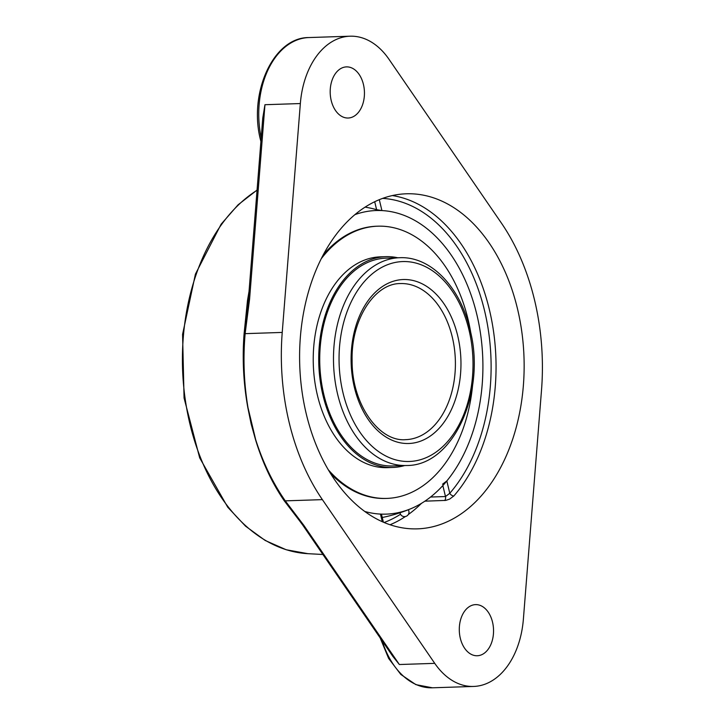 <?xml version="1.0" encoding="UTF-8"?>
<svg xmlns="http://www.w3.org/2000/svg" width="724" height="724" viewBox="0 0 724 724"><rect width="100%" height="100%" fill="white"/><g stroke="black" fill="none" stroke-linecap="round" stroke-linejoin="round"><path stroke-width="1.09" d="M249.047 291.31L247.499 300.46L244.097 333.71C242.187 358.57 243.427 383.204 247.825 407.63L251.119 423.83L255.491 439.568C262.486 462.6 272.052 482.989 284.197 500.727L301.682 523.579M295.193 514.9L284.659 500.8C272.369 483.008 262.649 462.6 255.491 439.568A3.502 0.941 162.4 0 0 255.653 439.558L247.988 407.63C243.916 383.295 242.965 358.633 245.137 333.646L249.572 299.193L264.957 104.709L262.758 118.13L248.404 299.419L249.572 299.193M247.988 407.63A3.502 0.579 -9.5 0 1 247.825 407.63C243.59 383.213 242.495 358.552 244.54 333.673L247.671 306.695M392.752 656.252L399.358 664.523L303.872 525.407A3.502 1.792 145.5 0 1 302.605 524.909L302.605 524.909A3.502 1.792 145.5 0 1 302.587 524.882L392.752 656.252M303.872 525.407L285.274 500.854C272.812 482.953 262.939 462.518 255.653 439.558M282.233 332.425L300.351 103.55A78.699 52.68 -91.9 0 1 350.117 36.2A78.699 52.68 -91.9 0 1 388.996 59.287L501.361 223.01A196.756 131.687 -91.9 0 1 541.507 390.218L523.389 619.092A78.699 52.68 -91.9 0 1 488.971 682.47A78.699 52.68 -91.9 0 1 473.632 686.442A78.699 52.68 -91.9 0 1 434.744 663.356L322.379 499.632A196.756 131.687 -91.9 0 1 282.233 332.425L244.54 333.673A3.502 0.453 -175.5 0 1 244.097 333.71M424.87 501.171L445.776 500.402L449.595 499.117L453.839 495.976A167.624 112.193 88.1 0 0 491.08 317.284A167.624 112.193 88.1 0 0 392.363 195.571M444.663 500.519A3.502 2.344 88.1 0 0 445.486 496.537L449.785 493.27A3.502 2.109 -139 0 0 453.839 495.976M374.706 201.752L376.616 209.67L381.919 210.575A151.886 101.659 -91.9 0 1 401.25 214.34A151.886 101.659 -91.9 0 1 479.713 328.551A151.886 101.659 -91.9 0 1 446.826 480.944L442.527 484.22M383.385 522.203L381.521 514.429L380.462 514.085A151.886 101.659 -91.9 0 1 364.733 511.452A151.886 101.659 -91.9 0 0 411.105 508.61A151.886 101.659 -91.9 0 0 415.793 506.465A151.886 101.659 -91.9 0 0 476.844 314.569A151.886 101.659 -91.9 0 0 401.25 214.34A151.886 101.659 -91.9 0 0 354.977 214.612M376.616 209.67A149.524 106.202 -116.5 0 0 365.104 207.136M306.297 414.038A167.624 112.193 -91.9 0 1 406.363 193.788A167.624 112.193 -91.9 0 1 517.443 308.605A167.624 112.193 -91.9 0 1 417.377 528.855A167.624 112.193 -91.9 0 1 306.297 414.038M353.149 116.727A25.575 17.123 -91.9 0 1 348.163 118.021A25.575 17.123 -91.9 0 1 330.207 93.016A25.575 17.123 -91.9 0 1 346.479 66.889A25.575 17.123 -91.9 0 1 364.118 88.102A25.575 17.123 -91.9 0 1 353.149 116.727M482.247 654.46A25.575 17.123 -91.9 0 1 477.261 655.754A25.575 17.123 -91.9 0 1 459.306 630.749A25.575 17.123 -91.9 0 1 475.577 604.621A25.575 17.123 -91.9 0 1 493.216 625.835A25.575 17.123 -91.9 0 1 482.247 654.46M323.284 254.839A136.184 91.152 -91.9 0 1 376.715 226.223L376.715 226.223A136.184 91.152 -91.9 0 0 323.266 254.866M472.654 384.643A136.184 91.152 -91.9 0 1 386.788 498.411L385.666 498.447A136.184 91.152 -91.9 0 1 330.47 473.396M404.616 465.568A105.451 70.581 -91.9 0 1 392.815 467.46L387.331 467.641A105.451 70.581 -91.9 0 1 317.447 395.404A105.451 70.581 -91.9 0 1 380.399 256.848L385.883 256.667A105.451 70.581 -91.9 0 1 397.784 257.78M321.32 258.631A136.184 91.152 -91.9 0 1 377.828 226.187A136.184 91.152 -91.9 0 1 468.084 319.465A136.184 91.152 -91.9 0 1 470.989 334.063M386.788 498.411A136.184 91.152 -91.9 0 1 328.262 469.74M385.675 498.447A136.184 91.152 -91.9 0 1 330.452 473.369M323.881 394.752A103.948 69.576 -91.9 0 1 385.928 258.169L399.684 257.717A103.948 69.576 88.1 0 0 337.637 394.299A103.948 69.576 88.1 0 0 406.517 465.505L392.77 465.957A103.948 69.576 -91.9 0 1 323.881 394.752M392.815 467.46A105.451 70.581 -91.9 0 1 322.94 395.223A105.451 70.581 -91.9 0 1 385.883 256.667M257.065 190.05L238.06 204.829L221.155 224.159L195.408 274.152L182.575 334.361L184.059 398.001L199.688 457.876L227.743 507.225L245.527 526.149L265.192 540.475L286.197 549.751L307.944 553.679A189.154 126.6 -91.9 0 1 189.969 424.183A189.154 126.6 -91.9 0 1 257.047 190.267M322.379 499.632L285.274 500.854A3.502 1.765 145 0 1 284.659 500.8A3.502 1.819 -34.5 0 0 284.197 500.727M248.35 300.134A3.502 1.14 7.5 0 1 247.499 300.46M260.957 140.881A3.502 0.76 166.5 0 1 260.703 140.682L260.902 141.533M300.351 103.55L264.957 104.709M434.744 663.356L399.358 664.523M473.632 686.442L432.391 687.8A78.699 52.68 -91.9 0 1 382.145 640.794M261.192 137.841A78.699 52.68 -91.9 0 1 308.877 37.558C273.156 37.214 248.115 93.45 260.703 140.682M382.679 198.385A164.131 109.849 -91.9 0 1 485.18 313.365A164.131 109.849 -91.9 0 1 449.785 493.27L446.826 480.944M442.844 485.551L445.486 496.537L430.563 497.035M390.028 524.755A167.624 112.193 88.1 0 0 405.404 516.538M408.264 514.565A167.624 112.193 88.1 0 0 421.486 503.325M400.517 514.257A164.131 109.849 -91.9 0 1 384.091 522.502M380.462 514.085L382.29 521.723M381.919 210.575L379.304 199.697M452.283 337.049A78.092 52.264 -91.9 0 1 405.666 439.658C378.914 442.065 351.638 403.829 352.108 360.407C351.031 319.085 375.005 283.093 400.535 283.564A78.092 52.264 -91.9 0 1 452.283 337.049M457.686 335.719A82.02 54.897 88.1 0 0 364.009 307.003A82.02 54.897 88.1 0 0 396.381 441.821A82.02 54.897 88.1 0 0 457.686 335.719M469.016 330.063A100.012 66.943 -91.9 0 1 394.263 459.432A100.012 66.943 -91.9 0 1 354.796 295.048A100.012 66.943 -91.9 0 1 469.016 330.063M307.944 553.679L322.904 554.484M295.093 514.764L302.605 524.909M247.635 306.958L248.404 299.419M432.391 687.8L415.875 684.633L400.843 674.469L388.616 658.406L380.172 637.925M350.117 36.2L308.877 37.558M399.684 257.717C430.78 256.142 460.283 287.075 469.921 329.239C486.582 391.72 453.414 466.03 406.517 465.505M382.263 517.506A157.407 157.407 0 0 0 410.897 508.701M400.028 512.755A4.498 4.498 0 0 0 406.49 516.158A4.498 4.498 0 0 0 408.3 509.75M377.828 226.187L376.715 226.223"/></g></svg>
